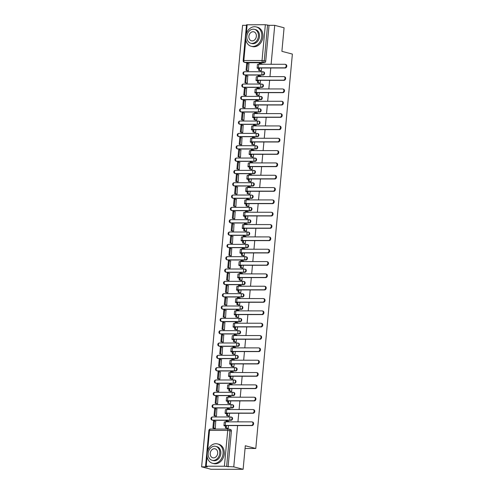 <?xml version="1.0" encoding="UTF-8"?>
<svg xmlns="http://www.w3.org/2000/svg" width="494" height="494" viewBox="0 0 494 494"><rect width="100%" height="100%" fill="white"/><g stroke="black" fill="none" stroke-linecap="round" stroke-linejoin="round"><path stroke-width="0.74" d="M244.944 75.039L263.141 75.051A1.599 1.272 -75.4 0 0 264.574 73.476A1.599 1.272 -75.4 0 0 263.691 71.926L263.172 71.791A1.599 1.272 104.6 0 1 264.055 73.34A1.599 1.272 104.6 0 1 262.623 74.921L244.425 74.909A1.599 1.272 104.6 0 1 244.166 74.872L244.684 75.008A1.599 1.272 -75.4 0 0 244.944 75.039L244.425 74.909A1.599 0.951 90 0 1 243.635 73.081A1.599 0.951 90 0 1 244.573 71.729A1.599 1.599 0 0 0 244.166 74.872M243.801 87.37L261.993 87.382A1.599 1.272 -75.4 0 0 263.426 85.802A1.599 1.272 -75.4 0 0 262.542 84.258L262.03 84.122A1.599 1.272 104.6 0 1 262.913 85.672A1.599 1.272 104.6 0 1 261.48 87.247L243.283 87.234A1.599 1.272 104.6 0 1 243.023 87.203L243.542 87.339A1.599 1.272 -75.4 0 0 243.801 87.37L243.283 87.234A1.599 0.951 90 0 1 242.486 85.413A1.599 0.951 90 0 1 243.431 84.054A1.599 1.599 0 0 0 243.023 87.203M242.653 99.702L260.851 99.714A1.599 1.272 -75.4 0 0 262.283 98.133A1.599 1.272 -75.4 0 0 261.4 96.583L260.888 96.454A1.599 1.272 104.6 0 1 261.764 97.997A1.599 1.272 104.6 0 1 260.332 99.578L242.14 99.566A1.599 1.272 104.6 0 1 241.881 99.535L242.4 99.671A1.599 1.272 -75.4 0 0 242.653 99.702L242.14 99.566A1.599 0.951 90 0 1 241.344 97.738A1.599 0.951 90 0 1 242.288 96.386A1.599 1.599 0 0 0 241.881 99.535M241.51 112.033L259.708 112.045A1.599 1.272 -75.4 0 0 261.141 110.465A1.599 1.272 -75.4 0 0 260.258 108.915L259.739 108.779A1.599 1.272 104.6 0 1 260.622 110.329A1.599 1.272 104.6 0 1 259.189 111.91L240.992 111.897A1.599 1.272 104.6 0 1 240.739 111.866L241.251 112.002A1.599 1.272 -75.4 0 0 241.51 112.033L240.992 111.897A1.599 0.951 90 0 1 240.201 110.069A1.599 0.951 90 0 1 241.14 108.717A1.599 1.599 0 0 0 240.739 111.866M240.368 124.365L258.566 124.377A1.599 1.272 -75.4 0 0 259.998 122.796A1.599 1.272 -75.4 0 0 259.115 121.246L258.597 121.11A1.599 1.272 104.6 0 1 259.48 122.66A1.599 1.272 104.6 0 1 258.047 124.241L239.849 124.229A1.599 1.272 104.6 0 1 239.59 124.192L240.109 124.327A1.599 1.272 -75.4 0 0 240.368 124.365L239.849 124.229A1.599 0.951 90 0 1 239.059 122.401A1.599 0.951 90 0 1 239.998 121.049A1.599 1.599 0 0 0 239.59 124.192M239.226 136.69L257.417 136.702A1.599 1.272 -75.4 0 0 258.85 135.128A1.599 1.272 -75.4 0 0 257.973 133.578L257.454 133.442A1.599 1.272 104.6 0 1 258.337 134.992A1.599 1.272 104.6 0 1 256.905 136.572L238.707 136.56A1.599 1.272 104.6 0 1 238.448 136.523L238.966 136.659A1.599 1.272 -75.4 0 0 239.226 136.69L238.707 136.56A1.599 0.951 90 0 1 237.91 134.732A1.599 0.951 90 0 1 238.855 133.38A1.599 1.599 0 0 0 238.448 136.523M238.077 149.021L256.275 149.034A1.599 1.272 -75.4 0 0 257.707 147.453A1.599 1.272 -75.4 0 0 256.824 145.909L256.312 145.773A1.599 1.272 104.6 0 1 257.189 147.323A1.599 1.272 104.6 0 1 255.756 148.898L237.565 148.885A1.599 1.272 104.6 0 1 237.305 148.855L237.824 148.99A1.599 1.272 -75.4 0 0 238.077 149.021L237.565 148.885A1.599 0.951 90 0 1 236.768 147.064A1.599 0.951 90 0 1 237.713 145.705A1.599 1.599 0 0 0 237.305 148.855M236.935 161.353L255.132 161.365A1.599 1.272 -75.4 0 0 256.565 159.784A1.599 1.272 -75.4 0 0 255.682 158.234L255.163 158.105A1.599 1.272 104.6 0 1 256.046 159.648A1.599 1.272 104.6 0 1 254.614 161.229L236.416 161.217A1.599 1.272 104.6 0 1 236.163 161.186L236.675 161.322A1.599 1.272 -75.4 0 0 236.935 161.353L236.416 161.217A1.599 0.951 90 0 1 235.626 159.389A1.599 0.951 90 0 1 236.564 158.037A1.599 1.599 0 0 0 236.163 161.186M235.792 173.684L253.99 173.697A1.599 1.272 -75.4 0 0 255.423 172.116A1.599 1.272 -75.4 0 0 254.54 170.566L254.021 170.43A1.599 1.272 104.6 0 1 254.904 171.98A1.599 1.272 104.6 0 1 253.471 173.561L235.274 173.548A1.599 1.272 104.6 0 1 235.021 173.518L235.533 173.653A1.599 1.272 -75.4 0 0 235.792 173.684L235.274 173.548A1.599 0.951 90 0 1 234.483 171.721A1.599 0.951 90 0 1 235.422 170.368A1.599 1.599 0 0 0 235.021 173.518M234.65 186.016L252.842 186.028A1.599 1.272 -75.4 0 0 254.274 184.447A1.599 1.272 -75.4 0 0 253.397 182.897L252.879 182.761A1.599 1.272 104.6 0 1 253.762 184.311A1.599 1.272 104.6 0 1 252.329 185.892L234.131 185.88A1.599 1.272 104.6 0 1 233.872 185.843L234.391 185.979A1.599 1.272 -75.4 0 0 234.65 186.016L234.131 185.88A1.599 0.951 90 0 1 233.335 184.052A1.599 0.951 90 0 1 234.28 182.7A1.599 1.599 0 0 0 233.872 185.843M233.501 198.341L251.699 198.353A1.599 1.272 -75.4 0 0 253.132 196.779A1.599 1.272 -75.4 0 0 252.249 195.229L251.736 195.093A1.599 1.272 104.6 0 1 252.613 196.643A1.599 1.272 104.6 0 1 251.18 198.224L232.989 198.211A1.599 1.272 104.6 0 1 232.73 198.174L233.248 198.31A1.599 1.272 -75.4 0 0 233.501 198.341L232.989 198.211A1.599 0.951 90 0 1 232.192 196.384A1.599 0.951 90 0 1 233.137 195.031A1.599 1.599 0 0 0 232.73 198.174M232.359 210.672L250.557 210.685A1.599 1.272 -75.4 0 0 251.989 209.104A1.599 1.272 -75.4 0 0 251.106 207.56L250.588 207.424A1.599 1.272 104.6 0 1 251.471 208.968A1.599 1.272 104.6 0 1 250.038 210.549L231.84 210.537A1.599 1.272 104.6 0 1 231.587 210.506L232.106 210.642A1.599 1.272 -75.4 0 0 232.359 210.672L231.84 210.537A1.599 0.951 90 0 1 231.05 208.715A1.599 0.951 90 0 1 231.989 207.357A1.599 1.599 0 0 0 231.587 210.506M231.217 223.004L249.414 223.016A1.599 1.272 -75.4 0 0 250.847 221.436A1.599 1.272 -75.4 0 0 249.964 219.886L249.445 219.75A1.599 1.272 104.6 0 1 250.328 221.3A1.599 1.272 104.6 0 1 248.896 222.88L230.698 222.868A1.599 1.272 104.6 0 1 230.445 222.837L230.957 222.973A1.599 1.272 -75.4 0 0 231.217 223.004L230.698 222.868A1.599 0.951 90 0 1 229.908 221.04A1.599 0.951 90 0 1 230.846 219.688A1.599 1.599 0 0 0 230.445 222.837M230.074 235.335L248.266 235.348A1.599 1.272 -75.4 0 0 249.698 233.767A1.599 1.272 -75.4 0 0 248.822 232.217L248.303 232.081A1.599 1.272 104.6 0 1 249.186 233.631A1.599 1.272 104.6 0 1 247.753 235.212L229.556 235.2A1.599 1.272 104.6 0 1 229.296 235.169L229.815 235.298A1.599 1.272 -75.4 0 0 230.074 235.335L229.556 235.2A1.599 0.951 90 0 1 228.759 233.372A1.599 0.951 90 0 1 229.704 232.019A1.599 1.599 0 0 0 229.296 235.169M228.926 247.667L247.124 247.679A1.599 1.272 -75.4 0 0 248.556 246.098A1.599 1.272 -75.4 0 0 247.673 244.549L247.161 244.413A1.599 1.272 104.6 0 1 248.044 245.963A1.599 1.272 104.6 0 1 246.611 247.543L228.413 247.531A1.599 1.272 104.6 0 1 228.154 247.494L228.673 247.63A1.599 1.272 -75.4 0 0 228.926 247.667L228.413 247.531A1.599 0.951 90 0 1 227.617 245.703A1.599 0.951 90 0 1 228.561 244.351A1.599 1.599 0 0 0 228.154 247.494M227.783 259.992L245.981 260.005A1.599 1.272 -75.4 0 0 247.414 258.43A1.599 1.272 -75.4 0 0 246.531 256.88L246.012 256.744A1.599 1.272 104.6 0 1 246.895 258.294A1.599 1.272 104.6 0 1 245.462 259.875L227.271 259.863A1.599 1.272 104.6 0 1 227.012 259.825L227.53 259.961A1.599 1.272 -75.4 0 0 227.783 259.992L227.271 259.863A1.599 0.951 90 0 1 226.474 258.035A1.599 0.951 90 0 1 227.413 256.676A1.599 1.599 0 0 0 227.012 259.825M226.641 272.324L244.839 272.336A1.599 1.272 -75.4 0 0 246.271 270.755A1.599 1.272 -75.4 0 0 245.388 269.211L244.87 269.076A1.599 1.272 104.6 0 1 245.753 270.619A1.599 1.272 104.6 0 1 244.32 272.2L226.122 272.188A1.599 1.272 104.6 0 1 225.869 272.157L226.382 272.293A1.599 1.272 -75.4 0 0 226.641 272.324L226.122 272.188A1.599 0.951 90 0 1 225.332 270.366A1.599 0.951 90 0 1 226.271 269.008A1.599 1.599 0 0 0 225.869 272.157M225.499 284.655L243.696 284.668A1.599 1.272 -75.4 0 0 245.129 283.087A1.599 1.272 -75.4 0 0 244.246 281.537L243.727 281.401A1.599 1.272 104.6 0 1 244.61 282.951A1.599 1.272 104.6 0 1 243.178 284.532L224.98 284.519A1.599 1.272 104.6 0 1 224.721 284.488L225.239 284.624A1.599 1.272 -75.4 0 0 225.499 284.655L224.98 284.519A1.599 0.951 90 0 1 224.19 282.692A1.599 0.951 90 0 1 225.128 281.339A1.599 1.599 0 0 0 224.721 284.488M224.356 296.987L242.548 296.999A1.599 1.272 -75.4 0 0 243.98 295.418A1.599 1.272 -75.4 0 0 243.097 293.868L242.585 293.732A1.599 1.272 104.6 0 1 243.468 295.282A1.599 1.272 104.6 0 1 242.035 296.863L223.838 296.851A1.599 1.272 104.6 0 1 223.578 296.82L224.097 296.95A1.599 1.272 -75.4 0 0 224.356 296.987L223.838 296.851A1.599 0.951 90 0 1 223.041 295.023A1.599 0.951 90 0 1 223.986 293.671A1.599 1.599 0 0 0 223.578 296.82M223.208 309.318L241.405 309.33A1.599 1.272 -75.4 0 0 242.838 307.75A1.599 1.272 -75.4 0 0 241.955 306.2L241.436 306.064A1.599 1.272 104.6 0 1 242.319 307.614A1.599 1.272 104.6 0 1 240.887 309.195L222.695 309.182A1.599 1.272 104.6 0 1 222.436 309.145L222.955 309.281A1.599 1.272 -75.4 0 0 223.208 309.318L222.695 309.182A1.599 0.951 90 0 1 221.899 307.354A1.599 0.951 90 0 1 222.837 306.002A1.599 1.599 0 0 0 222.436 309.145M222.065 321.643L240.263 321.656A1.599 1.272 -75.4 0 0 241.696 320.075A1.599 1.272 -75.4 0 0 240.813 318.531L240.294 318.395A1.599 1.272 104.6 0 1 241.177 319.945A1.599 1.272 104.6 0 1 239.744 321.52L221.547 321.508A1.599 1.272 104.6 0 1 221.293 321.477L221.806 321.613A1.599 1.272 -75.4 0 0 222.065 321.643L221.547 321.508A1.599 0.951 90 0 1 220.756 319.686A1.599 0.951 90 0 1 221.695 318.327A1.599 1.599 0 0 0 221.293 321.477M220.923 333.975L239.121 333.987A1.599 1.272 -75.4 0 0 240.553 332.406A1.599 1.272 -75.4 0 0 239.67 330.856L239.152 330.727A1.599 1.272 104.6 0 1 240.035 332.271A1.599 1.272 104.6 0 1 238.602 333.851L220.404 333.839A1.599 1.272 104.6 0 1 220.145 333.808L220.664 333.944A1.599 1.272 -75.4 0 0 220.923 333.975L220.404 333.839A1.599 0.951 90 0 1 219.614 332.017A1.599 0.951 90 0 1 220.552 330.659A1.599 1.599 0 0 0 220.145 333.808M219.781 346.306L237.972 346.319A1.599 1.272 -75.4 0 0 239.405 344.738A1.599 1.272 -75.4 0 0 238.528 343.188L238.009 343.052A1.599 1.272 104.6 0 1 238.892 344.602A1.599 1.272 104.6 0 1 237.46 346.183L219.262 346.171A1.599 1.272 104.6 0 1 219.003 346.14L219.521 346.275A1.599 1.272 -75.4 0 0 219.781 346.306L219.262 346.171A1.599 0.951 90 0 1 218.465 344.343A1.599 0.951 90 0 1 219.41 342.99A1.599 1.599 0 0 0 219.003 346.14M218.632 358.638L236.83 358.65A1.599 1.272 -75.4 0 0 238.262 357.069A1.599 1.272 -75.4 0 0 237.379 355.519L236.867 355.384A1.599 1.272 104.6 0 1 237.744 356.934A1.599 1.272 104.6 0 1 236.311 358.514L218.12 358.502A1.599 1.272 104.6 0 1 217.86 358.471L218.379 358.601A1.599 1.272 -75.4 0 0 218.632 358.638L218.12 358.502A1.599 0.951 90 0 1 217.323 356.674A1.599 0.951 90 0 1 218.268 355.322A1.599 1.599 0 0 0 217.86 358.471M217.49 370.969L235.687 370.982A1.599 1.272 -75.4 0 0 237.12 369.401A1.599 1.272 -75.4 0 0 236.237 367.851L235.718 367.715A1.599 1.272 104.6 0 1 236.601 369.265A1.599 1.272 104.6 0 1 235.169 370.846L216.971 370.833A1.599 1.272 104.6 0 1 216.718 370.796L217.23 370.932A1.599 1.272 -75.4 0 0 217.49 370.969L216.971 370.833A1.599 0.951 90 0 1 216.181 369.006A1.599 0.951 90 0 1 217.119 367.653A1.599 1.599 0 0 0 216.718 370.796M216.347 383.295L234.545 383.307A1.599 1.272 -75.4 0 0 235.978 381.726A1.599 1.272 -75.4 0 0 235.095 380.182L234.576 380.047A1.599 1.272 104.6 0 1 235.459 381.596A1.599 1.272 104.6 0 1 234.026 383.171L215.829 383.159A1.599 1.272 104.6 0 1 215.569 383.128L216.088 383.264A1.599 1.272 -75.4 0 0 216.347 383.295L215.829 383.159A1.599 0.951 90 0 1 215.038 381.337A1.599 0.951 90 0 1 215.977 379.979A1.599 1.599 0 0 0 215.569 383.128M215.205 395.626L233.396 395.638A1.599 1.272 -75.4 0 0 234.829 394.058A1.599 1.272 -75.4 0 0 233.952 392.508L233.434 392.378A1.599 1.272 104.6 0 1 234.317 393.922A1.599 1.272 104.6 0 1 232.884 395.503L214.686 395.49A1.599 1.272 104.6 0 1 214.427 395.459L214.946 395.595A1.599 1.272 -75.4 0 0 215.205 395.626L214.686 395.49A1.599 0.951 90 0 1 213.89 393.669A1.599 0.951 90 0 1 214.834 392.31A1.599 1.599 0 0 0 214.427 395.459M214.056 407.958L232.254 407.97A1.599 1.272 -75.4 0 0 233.687 406.389A1.599 1.272 -75.4 0 0 232.804 404.839L232.291 404.703A1.599 1.272 104.6 0 1 233.168 406.253A1.599 1.272 104.6 0 1 231.735 407.834L213.544 407.822A1.599 1.272 104.6 0 1 213.285 407.791L213.803 407.927A1.599 1.272 -75.4 0 0 214.056 407.958L213.544 407.822A1.599 0.951 90 0 1 212.747 405.994A1.599 0.951 90 0 1 213.692 404.642A1.599 1.599 0 0 0 213.285 407.791M212.914 420.289L231.112 420.301A1.599 1.272 -75.4 0 0 232.544 418.721A1.599 1.272 -75.4 0 0 231.661 417.171L231.143 417.035A1.599 1.272 104.6 0 1 232.026 418.585A1.599 1.272 104.6 0 1 230.593 420.166L212.395 420.153A1.599 1.272 104.6 0 1 212.142 420.122L212.661 420.252A1.599 1.272 -75.4 0 0 212.914 420.289L212.395 420.153A1.599 0.951 90 0 1 211.605 418.325A1.599 0.951 90 0 1 212.544 416.973A1.599 1.599 0 0 0 212.142 420.122M246.457 25.324L242.579 25.324L201.62 466.836L207.313 466.842L205.547 466.311L206.202 466.219L224.393 466.231L227.715 430.422L209.518 430.41L207.647 450.584M271.113 64.282L274.726 25.342L284.081 27.781L281.895 51.339L292.38 54.074L255.793 448.484L245.308 445.749L243.122 469.3L210.975 469.275L201.62 466.836M245.777 39.6L243.838 60.503L243.184 60.601L246.506 24.799L265.352 24.712L269.039 25.336L265.716 61.145A1.599 1.272 104.6 0 1 264.284 62.726L246.086 62.713L244.629 62.33A1.599 1.272 104.6 0 1 244.369 62.3L245.827 62.676A1.599 1.272 -75.4 0 0 246.086 62.713M243.122 469.3L233.767 466.861L237.602 425.569M237.941 421.857L238.744 413.243M239.09 409.526L239.886 400.912M240.232 397.195L241.029 388.58M241.375 384.863L242.177 376.249M242.517 372.538L243.32 363.924M243.666 360.206L244.462 351.592M244.808 347.875L245.604 339.261M245.95 335.543L246.747 326.929M247.093 323.212L247.895 314.598M248.241 310.887L249.038 302.272M249.384 298.555L250.18 289.941M250.526 286.224L251.323 277.609M251.668 273.892L252.471 265.278M252.811 261.561L253.613 252.947M253.959 249.235L254.756 240.621M255.102 236.904L255.898 228.29M256.244 224.572L257.047 215.958M257.386 212.241L258.189 203.627M258.535 199.909L259.331 191.295M259.677 187.584L260.474 178.97M260.82 175.253L261.622 166.639M261.962 162.921L262.765 154.307M263.111 150.59L263.907 141.976M264.253 138.264L265.05 129.644M265.395 125.933L266.192 117.319M266.538 113.601L267.34 104.987M267.686 101.27L268.483 92.656M268.829 88.939L269.625 80.324M269.971 76.613L270.768 67.999M269.039 25.336L274.726 25.342M228.08 466.855L231.402 431.052L227.715 430.422A1.599 0.951 -90 0 1 228.66 429.07A1.599 0.951 -90 0 1 228.802 429.088A1.599 1.272 104.6 0 1 229.062 429.119A1.599 1.272 104.6 0 1 229.945 430.669L226.623 466.472L233.767 466.861M226.623 466.472L224.393 466.231M228.784 421.851L228.673 421.326M214.347 428.391L215.31 428.428L215.687 421.314M215.495 416.059L216.452 416.102L216.829 408.989M228.358 416.034L229.315 416.109L229.58 413.237M229.926 409.52L229.821 408.995M216.638 403.728L217.601 403.771L217.971 396.657M229.5 403.703L230.457 403.777L230.723 400.906M231.069 397.188L230.964 396.663M217.78 391.402L218.743 391.439L219.12 384.326M230.642 391.378L231.6 391.446L231.865 388.574M232.211 384.857L232.106 384.332M218.922 379.071L219.886 379.108L220.262 371.994M231.785 379.046L232.748 379.12L233.014 376.243M233.359 372.532L233.248 372.007M220.071 366.739L221.028 366.776L221.405 359.663M232.933 366.715L233.89 366.789L234.156 363.917M234.502 360.2L234.391 359.675M221.213 354.408L222.177 354.451L222.547 347.338M234.076 354.383L235.033 354.457L235.298 351.586M235.644 347.869L235.539 347.344M222.356 342.076L223.319 342.12L223.696 335.006M235.218 342.052L236.175 342.126L236.441 339.255M236.787 335.537L236.682 335.012M223.498 329.751L224.461 329.788L224.838 322.675M236.36 329.726L237.318 329.794L237.589 326.923M237.929 323.206L237.824 322.681M224.647 317.42L225.604 317.457L225.98 310.343M237.509 317.395L238.466 317.469L238.732 314.592M239.077 310.88L238.966 310.356M225.789 305.088L226.746 305.131L227.123 298.012M238.651 305.064L239.609 305.138L239.874 302.266M240.22 298.549L240.115 298.024M226.931 292.757L227.895 292.8L228.271 285.686M239.794 292.732L240.751 292.806L241.016 289.935M241.362 286.217L241.257 285.693M228.074 280.425L229.037 280.469L229.414 273.355M240.936 280.407L241.893 280.475L242.165 277.603M242.505 273.886L242.4 273.361M229.222 268.1L230.179 268.137L230.556 261.023M242.085 268.075L243.042 268.149L243.307 265.272M243.653 261.554L243.542 261.036M230.365 255.769L231.322 255.806L231.698 248.692M243.227 255.744L244.184 255.818L244.45 252.94M244.796 249.229L244.691 248.704M231.507 243.437L232.47 243.48L232.847 236.367M244.369 243.412L245.327 243.486L245.592 240.615M245.938 236.898L245.833 236.373M232.649 231.106L233.613 231.149L233.989 224.035M245.512 231.081L246.469 231.155L246.741 228.284M247.08 224.566L246.975 224.041M233.798 218.774L234.755 218.817L235.132 211.704M246.66 218.756L247.618 218.823L247.883 215.952M248.229 212.235L248.118 211.71M234.94 206.449L235.897 206.486L236.274 199.372M247.803 206.424L248.76 206.498L249.025 203.621M249.371 199.903L249.266 199.385M236.083 194.117L237.046 194.154L237.416 187.041M248.945 194.093L249.902 194.167L250.168 191.289M250.514 187.578L250.409 187.053M237.225 181.786L238.188 181.829L238.565 174.715M250.088 181.761L251.045 181.835L251.316 178.964M251.656 175.247L251.551 174.722M238.367 169.454L239.331 169.498L239.707 162.384M251.23 169.43L252.193 169.504L252.459 166.632M252.805 162.915L252.693 162.39M239.516 157.123L240.473 157.166L240.85 150.053M252.378 157.104L253.336 157.172L253.601 154.301M253.947 150.584L253.836 150.059M240.658 144.798L241.622 144.835L241.992 137.721M253.521 144.773L254.478 144.847L254.743 141.969M255.089 138.258L254.984 137.733M241.801 132.466L242.764 132.503L243.141 125.39M254.663 132.441L255.62 132.516L255.886 129.638M256.232 125.927L256.127 125.402M242.943 120.135L243.906 120.178L244.283 113.064M255.806 120.11L256.769 120.184L257.034 117.313M257.38 113.595L257.269 113.07M244.092 107.803L245.049 107.846L245.425 100.733M256.954 107.778L257.911 107.853L258.177 104.981M258.523 101.264L258.411 100.739M245.234 95.478L246.191 95.515L246.568 88.401M258.096 95.453L259.054 95.521L259.319 92.65M259.665 88.932L259.56 88.407M246.376 83.146L247.34 83.183L247.716 76.07M259.239 83.122L260.196 83.196L260.462 80.318M260.807 76.607L260.702 76.082M247.519 70.815L248.482 70.852L248.859 63.738M260.381 70.79L261.338 70.864L261.61 67.993M245.055 448.472L255.793 448.484M227.209 428.366L228.172 428.44L228.438 425.562M261.95 64.276L261.845 63.751M231.402 431.052A1.599 1.272 -75.4 0 0 230.519 429.502L229.062 429.119A1.599 1.599 0 0 0 228.66 429.07L210.463 429.058A1.599 0.951 -90 0 1 210.605 429.076M252.008 421.901L252.619 422.061A1.797 1.433 104.6 0 1 253.589 423.988A1.797 1.433 104.6 0 1 252.002 425.581L251.39 425.42A1.797 1.433 -75.4 0 0 252.977 423.827A1.797 1.433 -75.4 0 0 252.008 421.901A1.797 1.433 -75.4 0 0 251.718 421.864L225.585 421.845A3.199 0.395 -174.7 0 0 224.276 422.043L223.949 425.6A3.199 0.395 -174.7 0 0 224.56 425.896L225.573 426.155L225.412 427.897L227.487 428.44M228.827 421.363L226.061 420.863L225.974 421.845M226.9 420.863L226.808 421.851M225.573 426.155L226.406 426.155L224.98 425.698L225.863 425.562L252.002 425.581M226.406 426.155L226.246 427.897L225.412 427.897M228.172 428.397L226.246 427.897M215.964 421.388L213.544 420.974L212.889 428.008L214.501 428.428M214.384 420.974L213.729 428.008L212.889 428.008M215.31 428.421L213.729 428.008M251.39 425.42L225.252 425.402A3.199 0.395 -174.7 0 0 223.949 425.6M253.15 409.569L253.762 409.73A1.797 1.433 104.6 0 1 254.731 411.656A1.797 1.433 104.6 0 1 253.144 413.25L252.533 413.089A1.797 1.433 -75.4 0 0 254.12 411.496A1.797 1.433 -75.4 0 0 253.15 409.569A1.797 1.433 -75.4 0 0 252.866 409.532L226.727 409.52A3.199 0.395 -174.7 0 0 225.418 409.711L225.091 413.268A3.199 0.395 -174.7 0 0 225.702 413.564L226.715 413.824L226.555 415.565L228.636 416.109M229.969 409.032L227.209 408.532L227.117 409.52M228.043 408.532L227.95 409.52M226.715 413.824L227.549 413.83L226.129 413.367L227.005 413.231L253.144 413.25M227.549 413.83L227.388 415.565L226.555 415.565M229.315 416.072L227.388 415.565M217.107 409.057L214.686 408.643L214.038 415.682L215.643 416.102M215.526 408.643L214.871 415.682L214.038 415.682M216.452 416.096L214.871 415.682M252.533 413.089L226.394 413.077A3.199 0.395 -174.7 0 0 225.091 413.268M254.299 397.244L254.91 397.398A1.797 1.433 104.6 0 1 255.873 399.325A1.797 1.433 104.6 0 1 254.287 400.918L253.675 400.764A1.797 1.433 -75.4 0 0 255.262 399.164A1.797 1.433 -75.4 0 0 254.299 397.244A1.797 1.433 -75.4 0 0 254.009 397.207L227.87 397.188A3.199 0.395 -174.7 0 0 226.567 397.38L226.233 400.937A3.199 0.395 -174.7 0 0 226.851 401.233L227.858 401.499L227.697 403.234L229.778 403.777M231.112 396.707L228.352 396.2L228.259 397.188M229.185 396.2L229.093 397.188M227.858 401.499L228.697 401.499L227.271 401.035L228.154 400.906L254.287 400.918M228.697 401.499L228.537 403.234L227.697 403.234M230.463 403.74L228.537 403.234M218.249 396.731L215.835 396.318L215.18 403.351L216.792 403.771M216.668 396.318L216.014 403.351L215.18 403.351M217.601 403.765L216.014 403.351M253.675 400.764L227.543 400.745A3.199 0.395 -174.7 0 0 226.233 400.937M255.441 384.912L256.053 385.073A1.797 1.433 104.6 0 1 257.022 386.993A1.797 1.433 104.6 0 1 255.435 388.593L254.824 388.432A1.797 1.433 -75.4 0 0 256.411 386.833A1.797 1.433 -75.4 0 0 255.441 384.912A1.797 1.433 -75.4 0 0 255.151 384.875L229.012 384.857A3.199 0.395 -174.7 0 0 227.709 385.054L227.376 388.611A3.199 0.395 -174.7 0 0 227.993 388.901L229.006 389.167L228.839 390.908L230.92 391.446M232.26 384.375L229.494 383.869L229.401 384.857M230.328 383.869L230.241 384.857M229.006 389.167L229.84 389.167L228.413 388.704L229.296 388.574L255.435 388.593M229.84 389.167L229.679 390.908L228.839 390.908M231.606 391.409L229.679 390.908M219.398 384.4L216.977 383.986L216.323 391.02L217.934 391.439M217.811 383.986L217.162 391.02L216.323 391.02M218.743 391.433L217.162 391.02M254.824 388.432L228.685 388.414A3.199 0.395 -174.7 0 0 227.376 388.611M256.584 372.581L257.195 372.742A1.797 1.433 104.6 0 1 258.164 374.662A1.797 1.433 104.6 0 1 256.577 376.261L255.966 376.101A1.797 1.433 -75.4 0 0 257.553 374.508A1.797 1.433 -75.4 0 0 256.584 372.581A1.797 1.433 -75.4 0 0 256.293 372.544L230.161 372.525A3.199 0.395 -174.7 0 0 228.852 372.723L228.524 376.28A3.199 0.395 -174.7 0 0 229.136 376.57L230.148 376.836L229.988 378.577L232.063 379.12M233.403 372.044L230.636 371.544L230.55 372.525M231.476 371.544L231.383 372.525M230.148 376.836L230.982 376.836L229.556 376.372L230.439 376.243L256.577 376.261M230.982 376.836L230.822 378.577L229.988 378.577M232.748 379.077L230.822 378.577M220.54 372.068L218.12 371.655L217.465 378.688L219.077 379.108M218.953 371.655L218.305 378.688L217.465 378.688M219.886 379.102L218.305 378.688M255.966 376.101L229.827 376.082A3.199 0.395 -174.7 0 0 228.524 376.28M257.726 360.25L258.337 360.41A1.797 1.433 104.6 0 1 259.307 362.337A1.797 1.433 104.6 0 1 257.72 363.93L257.108 363.769A1.797 1.433 -75.4 0 0 258.695 362.176A1.797 1.433 -75.4 0 0 257.726 360.25A1.797 1.433 -75.4 0 0 257.436 360.212L231.303 360.194A3.199 0.395 -174.7 0 0 229.994 360.392L229.667 363.948A3.199 0.395 -174.7 0 0 230.278 364.245L231.291 364.504L231.13 366.245L233.211 366.789M234.545 359.712L231.785 359.212L231.692 360.194M232.618 359.212L232.526 360.2M231.291 364.504L232.124 364.504L230.704 364.047L231.581 363.911L257.72 363.93M232.124 364.504L231.964 366.245L231.13 366.245M233.89 366.746L231.964 366.245M221.683 359.737L219.262 359.323L218.614 366.357L220.219 366.776M220.102 359.323L219.447 366.357L218.614 366.357M221.028 366.77L219.447 366.357M257.108 363.769L230.97 363.751A3.199 0.395 -174.7 0 0 229.667 363.948M223.06 453.609A9.997 7.941 -75.4 0 0 217.545 443.927A9.997 7.941 -75.4 0 0 206.986 453.597A9.997 7.941 -75.4 0 0 212.5 463.279A9.997 7.941 -75.4 0 0 223.06 453.609M212.5 463.279L213.674 463.582A9.997 7.941 -75.4 0 0 224.233 453.912A9.997 7.941 -75.4 0 0 218.725 444.236L217.545 443.927M215.761 446.354L216.841 446.638A7.2 5.718 104.6 0 1 220.812 453.609A7.2 5.718 104.6 0 1 213.204 460.569L212.124 460.285A7.2 5.718 -75.4 0 0 219.731 453.325A7.2 5.718 -75.4 0 0 215.761 446.354A7.2 5.718 -75.4 0 0 208.153 453.319A7.2 5.718 -75.4 0 0 212.124 460.285M210.216 453.319A4.637 3.686 -75.4 0 0 212.772 457.808A4.637 3.686 -75.4 0 0 217.669 453.325A4.637 3.686 -75.4 0 0 215.112 448.83A4.637 3.686 -75.4 0 0 210.216 453.319M261.746 36.593A9.997 7.941 -75.4 0 0 256.232 26.917A9.997 7.941 -75.4 0 0 245.672 36.587A9.997 7.941 -75.4 0 0 251.187 46.263A9.997 7.941 -75.4 0 0 261.746 36.593M251.187 46.263L252.36 46.572A9.997 7.941 -75.4 0 0 262.919 36.902A9.997 7.941 -75.4 0 0 257.411 27.219L256.232 26.917M254.447 29.344L255.528 29.621A7.2 5.718 104.6 0 1 259.498 36.593A7.2 5.718 104.6 0 1 251.891 43.552L250.81 43.274A7.2 5.718 -75.4 0 0 258.411 36.309A7.2 5.718 -75.4 0 0 254.447 29.344A7.2 5.718 -75.4 0 0 246.839 36.303A7.2 5.718 -75.4 0 0 250.81 43.274M248.896 36.303A4.637 3.686 -75.4 0 0 251.458 40.798A4.637 3.686 -75.4 0 0 256.355 36.309A4.637 3.686 -75.4 0 0 253.799 31.82A4.637 3.686 -75.4 0 0 248.896 36.303M258.875 347.918L259.486 348.079A1.797 1.433 104.6 0 1 260.449 350.005A1.797 1.433 104.6 0 1 258.862 351.598L258.251 351.438A1.797 1.433 -75.4 0 0 259.838 349.845A1.797 1.433 -75.4 0 0 258.875 347.918A1.797 1.433 -75.4 0 0 258.584 347.881L232.446 347.869A3.199 0.395 -174.7 0 0 231.143 348.06L230.809 351.617A3.199 0.395 -174.7 0 0 231.427 351.913L232.433 352.179L232.273 353.914L234.354 354.457M235.687 347.381L232.927 346.881L232.835 347.869M233.761 346.881L233.668 347.869M232.433 352.179L233.273 352.179L231.847 351.716L232.73 351.58L258.862 351.598M233.273 352.179L233.106 353.914L232.273 353.914M235.039 354.42L233.106 353.914M222.825 347.406L220.41 346.992L219.756 354.031L221.368 354.451M221.244 346.992L220.59 354.031L219.756 354.031M222.177 354.445L220.59 354.031M258.251 351.438L232.118 351.425A3.199 0.395 -174.7 0 0 230.809 351.617M260.017 335.593L260.628 335.753A1.797 1.433 104.6 0 1 261.598 337.674A1.797 1.433 104.6 0 1 260.005 339.273L259.393 339.112A1.797 1.433 -75.4 0 0 260.986 337.513A1.797 1.433 -75.4 0 0 260.017 335.593A1.797 1.433 -75.4 0 0 259.727 335.556L233.588 335.537A3.199 0.395 -174.7 0 0 232.285 335.729L231.952 339.285A3.199 0.395 -174.7 0 0 232.569 339.582L233.576 339.847L233.415 341.582L235.496 342.126M236.836 335.056L234.07 334.549L233.977 335.537M234.903 334.549L234.817 335.537M233.576 339.847L234.415 339.847L232.989 339.384L233.872 339.255L260.005 339.273M234.415 339.847L234.255 341.582L233.415 341.582M236.181 342.089L234.255 341.582M223.973 335.08L221.553 334.666L220.898 341.7L222.51 342.12M222.386 334.666L221.738 341.7L220.898 341.7M223.319 342.114L221.738 341.7M259.393 339.112L233.261 339.094A3.199 0.395 -174.7 0 0 231.952 339.285M261.159 323.261L261.771 323.422A1.797 1.433 104.6 0 1 262.74 325.342A1.797 1.433 104.6 0 1 261.153 326.942L260.542 326.781A1.797 1.433 -75.4 0 0 262.129 325.182A1.797 1.433 -75.4 0 0 261.159 323.261A1.797 1.433 -75.4 0 0 260.869 323.224L234.73 323.206A3.199 0.395 -174.7 0 0 233.427 323.403L233.1 326.96A3.199 0.395 -174.7 0 0 233.711 327.25L234.724 327.516L234.564 329.257L236.638 329.794M237.978 322.724L235.212 322.218L235.119 323.206M236.052 322.218L235.959 323.206M234.724 327.516L235.558 327.516L234.131 327.053L235.014 326.923L261.153 326.942M235.558 327.516L235.397 329.257L234.564 329.257M237.324 329.757L235.397 329.257M225.116 322.749L222.695 322.335L222.041 329.368L223.652 329.788M223.529 322.335L222.88 329.368L222.041 329.368M224.461 329.782L222.88 329.368M260.542 326.781L234.403 326.762A3.199 0.395 -174.7 0 0 233.1 326.96M262.302 310.93L262.913 311.09A1.797 1.433 104.6 0 1 263.882 313.011A1.797 1.433 104.6 0 1 262.295 314.61L261.684 314.45A1.797 1.433 -75.4 0 0 263.271 312.856A1.797 1.433 -75.4 0 0 262.302 310.93A1.797 1.433 -75.4 0 0 262.011 310.893L235.879 310.874A3.199 0.395 -174.7 0 0 234.57 311.072L234.242 314.629A3.199 0.395 -174.7 0 0 234.854 314.919L235.866 315.184L235.706 316.926L237.787 317.469M239.121 310.393L236.36 309.892L236.268 310.874M237.194 309.892L237.101 310.874M235.866 315.184L236.7 315.184L235.28 314.721L236.157 314.592L262.295 314.61M236.7 315.184L236.54 316.926L235.706 316.926M238.466 317.426L236.54 316.926M226.258 310.417L223.838 310.004L223.189 317.037L224.795 317.457M224.677 310.004L224.023 317.037L223.189 317.037M225.604 317.451L224.023 317.037M261.684 314.45L235.545 314.431A3.199 0.395 -174.7 0 0 234.242 314.629M263.45 298.598L264.055 298.759A1.797 1.433 104.6 0 1 265.025 300.685A1.797 1.433 104.6 0 1 263.438 302.279L262.827 302.118A1.797 1.433 -75.4 0 0 264.413 300.525A1.797 1.433 -75.4 0 0 263.45 298.598A1.797 1.433 -75.4 0 0 263.16 298.561L237.021 298.543A3.199 0.395 -174.7 0 0 235.718 298.74L235.385 302.297A3.199 0.395 -174.7 0 0 236.002 302.594L237.009 302.853L236.848 304.594L238.929 305.138M240.263 298.061L237.503 297.561L237.41 298.549M238.336 297.561L238.244 298.549M237.009 302.853L237.849 302.853L236.422 302.396L237.299 302.26L263.438 302.279M237.849 302.853L237.682 304.594L236.848 304.594M239.615 305.101L237.682 304.594M227.401 298.086L224.986 297.672L224.332 304.705L225.937 305.125M225.82 297.672L225.165 304.705L224.332 304.705M226.752 305.119L225.165 304.705M262.827 302.118L236.694 302.1A3.199 0.395 -174.7 0 0 235.385 302.297M264.593 286.273L265.204 286.427A1.797 1.433 104.6 0 1 266.167 288.354A1.797 1.433 104.6 0 1 264.58 289.947L263.969 289.793A1.797 1.433 -75.4 0 0 265.562 288.193A1.797 1.433 -75.4 0 0 264.593 286.273A1.797 1.433 -75.4 0 0 264.302 286.236L238.164 286.217A3.199 0.395 -174.7 0 0 236.861 286.409L236.527 289.966A3.199 0.395 -174.7 0 0 237.145 290.262L238.151 290.528L237.991 292.263L240.072 292.806M241.405 285.736L238.645 285.229L238.553 286.217M239.479 285.229L239.392 286.217M238.151 290.528L238.991 290.528L237.565 290.064L238.448 289.929L264.58 289.947M238.991 290.528L238.83 292.263L237.991 292.263M240.757 292.769L238.83 292.263M228.543 285.754L226.129 285.341L225.474 292.38L227.086 292.8M226.962 285.347L226.308 292.38L225.474 292.38M227.895 292.794L226.308 292.38M263.969 289.793L237.836 289.774A3.199 0.395 -174.7 0 0 236.527 289.966M265.735 273.942L266.346 274.102A1.797 1.433 104.6 0 1 267.316 276.023A1.797 1.433 104.6 0 1 265.729 277.622L265.117 277.461A1.797 1.433 -75.4 0 0 266.704 275.862A1.797 1.433 -75.4 0 0 265.735 273.942A1.797 1.433 -75.4 0 0 265.445 273.904L239.306 273.886A3.199 0.395 -174.7 0 0 238.003 274.077L237.676 277.634A3.199 0.395 -174.7 0 0 238.287 277.931L239.3 278.196L239.139 279.931L241.214 280.475M242.554 273.404L239.788 272.898L239.695 273.886M240.627 272.898L240.535 273.886M239.3 278.196L240.133 278.196L238.707 277.733L239.59 277.603L265.729 277.622M240.133 278.196L239.973 279.931L239.139 279.931M241.899 280.438L239.973 279.931M229.691 273.429L227.271 273.015L226.616 280.049L228.228 280.469M228.105 273.015L227.456 280.049L226.616 280.049M229.037 280.462L227.456 280.049M265.117 277.461L238.979 277.443A3.199 0.395 -174.7 0 0 237.676 277.634M266.877 261.61L267.489 261.771A1.797 1.433 104.6 0 1 268.458 263.691A1.797 1.433 104.6 0 1 266.871 265.29L266.26 265.13A1.797 1.433 -75.4 0 0 267.847 263.53A1.797 1.433 -75.4 0 0 266.877 261.61A1.797 1.433 -75.4 0 0 266.587 261.573L240.454 261.554A3.199 0.395 -174.7 0 0 239.145 261.752L238.818 265.309A3.199 0.395 -174.7 0 0 239.429 265.599L240.442 265.865L240.282 267.606L242.356 268.143M243.696 261.073L240.93 260.566L240.844 261.554M241.77 260.566L241.677 261.554M240.442 265.865L241.276 265.865L239.849 265.402L240.732 265.272L266.871 265.29M241.276 265.865L241.115 267.606L240.282 267.606M243.042 268.106L241.115 267.606M230.834 261.098L228.413 260.684L227.765 267.717L229.37 268.137M229.253 260.684L228.599 267.717L227.765 267.717M230.179 268.131L228.599 267.717M266.26 265.13L240.121 265.111A3.199 0.395 -174.7 0 0 238.818 265.309M268.02 249.279L268.631 249.439A1.797 1.433 104.6 0 1 269.601 251.36A1.797 1.433 104.6 0 1 268.014 252.959L267.402 252.798A1.797 1.433 -75.4 0 0 268.989 251.205A1.797 1.433 -75.4 0 0 268.02 249.279A1.797 1.433 -75.4 0 0 267.736 249.242L241.597 249.223A3.199 0.395 -174.7 0 0 240.288 249.421L239.961 252.977A3.199 0.395 -174.7 0 0 240.572 253.268L241.585 253.533L241.424 255.275L243.505 255.818M244.839 248.741L242.079 248.241L241.986 249.223M242.912 248.241L242.82 249.223M241.585 253.533L242.424 253.533L240.998 253.07L241.875 252.94L268.014 252.959M242.424 253.533L242.258 255.275L241.424 255.275M244.19 255.775L242.258 255.275M231.976 248.766L229.556 248.352L228.907 255.386L230.513 255.806M230.395 248.352L229.741 255.386L228.907 255.386M231.328 255.799L229.741 255.386M267.402 252.798L241.263 252.78A3.199 0.395 -174.7 0 0 239.961 252.977M269.168 236.947L269.78 237.108A1.797 1.433 104.6 0 1 270.743 239.034A1.797 1.433 104.6 0 1 269.156 240.627L268.545 240.467A1.797 1.433 -75.4 0 0 270.132 238.874A1.797 1.433 -75.4 0 0 269.168 236.947A1.797 1.433 -75.4 0 0 268.878 236.91L242.739 236.892A3.199 0.395 -174.7 0 0 241.436 237.089L241.103 240.646A3.199 0.395 -174.7 0 0 241.72 240.942L242.727 241.202L242.566 242.943L244.647 243.486M245.981 236.41L243.221 235.91L243.128 236.898M244.055 235.91L243.962 236.898M242.727 241.202L243.567 241.202L242.14 240.745L243.023 240.609L269.156 240.627M243.567 241.202L243.406 242.943L242.566 242.943M245.333 243.449L243.406 242.943M233.119 236.435L230.704 236.021L230.05 243.054L231.661 243.474M231.538 236.021L230.883 243.06L230.05 243.054M232.47 243.468L230.883 243.06M268.545 240.467L242.412 240.448A3.199 0.395 -174.7 0 0 241.103 240.646M270.311 224.622L270.922 224.776A1.797 1.433 104.6 0 1 271.891 226.703A1.797 1.433 104.6 0 1 270.304 228.296L269.693 228.142A1.797 1.433 -75.4 0 0 271.28 226.542A1.797 1.433 -75.4 0 0 270.311 224.622A1.797 1.433 -75.4 0 0 270.02 224.585L243.882 224.566A3.199 0.395 -174.7 0 0 242.579 224.758L242.251 228.314A3.199 0.395 -174.7 0 0 242.863 228.611L243.875 228.876L243.709 230.612L245.79 231.155M247.13 224.085L244.363 223.578L244.271 224.566M245.203 223.578L245.11 224.566M243.875 228.876L244.709 228.876L243.283 228.413L244.166 228.284L270.304 228.296M244.709 228.876L244.549 230.612L243.709 230.612M246.475 231.118L244.549 230.612M234.267 224.103L231.847 223.689L231.192 230.729L232.804 231.149M232.68 223.696L232.032 230.729L231.192 230.729M233.613 231.143L232.032 230.729M269.693 228.142L243.554 228.123A3.199 0.395 -174.7 0 0 242.251 228.314M271.453 212.29L272.064 212.451A1.797 1.433 104.6 0 1 273.034 214.371A1.797 1.433 104.6 0 1 271.447 215.971L270.836 215.81A1.797 1.433 -75.4 0 0 272.422 214.211A1.797 1.433 -75.4 0 0 271.453 212.29A1.797 1.433 -75.4 0 0 271.163 212.253L245.03 212.235A3.199 0.395 -174.7 0 0 243.721 212.432L243.394 215.989A3.199 0.395 -174.7 0 0 244.005 216.279L245.018 216.545L244.857 218.28L246.932 218.823M248.272 211.753L245.506 211.247L245.419 212.235M246.345 211.247L246.253 212.235M245.018 216.545L245.851 216.545L244.425 216.082L245.308 215.952L271.447 215.971M245.851 216.545L245.691 218.286L244.857 218.28M247.618 218.786L245.691 218.286M235.41 211.778L232.989 211.364L232.341 218.397L233.946 218.817M233.829 211.364L233.174 218.397L232.341 218.397M234.755 218.811L233.174 218.397M270.836 215.81L244.697 215.792A3.199 0.395 -174.7 0 0 243.394 215.989M272.595 199.959L273.207 200.119A1.797 1.433 104.6 0 1 274.176 202.04A1.797 1.433 104.6 0 1 272.589 203.639L271.978 203.479A1.797 1.433 -75.4 0 0 273.565 201.879A1.797 1.433 -75.4 0 0 272.595 199.959A1.797 1.433 -75.4 0 0 272.311 199.922L246.173 199.903A3.199 0.395 -174.7 0 0 244.863 200.101L244.536 203.658A3.199 0.395 -174.7 0 0 245.148 203.948L246.16 204.213L246 205.955L248.081 206.498M249.414 199.422L246.654 198.915L246.562 199.903M247.488 198.921L247.395 199.903M246.16 204.213L246.994 204.213L245.574 203.75L246.45 203.621L272.589 203.639M246.994 204.213L246.833 205.955L246 205.955M248.76 206.455L246.833 205.955M236.552 199.446L234.131 199.033L233.483 206.066L235.088 206.486M234.971 199.033L234.317 206.066L233.483 206.066M235.897 206.48L234.317 206.066M271.978 203.479L245.839 203.46A3.199 0.395 -174.7 0 0 244.536 203.658M273.744 187.627L274.355 187.788A1.797 1.433 104.6 0 1 275.319 189.708A1.797 1.433 104.6 0 1 273.732 191.308L273.12 191.147A1.797 1.433 -75.4 0 0 274.707 189.554A1.797 1.433 -75.4 0 0 273.744 187.627A1.797 1.433 -75.4 0 0 273.454 187.59L247.315 187.572A3.199 0.395 -174.7 0 0 246.012 187.769L245.679 191.326A3.199 0.395 -174.7 0 0 246.296 191.623L247.303 191.882L247.142 193.623L249.223 194.167M250.557 187.09L247.797 186.59L247.704 187.572M248.63 186.59L248.538 187.572M247.303 191.882L248.142 191.882L246.716 191.419L247.599 191.289L273.732 191.308M248.142 191.882L247.982 193.623L247.142 193.623M249.908 194.123L247.982 193.623M237.694 187.115L235.28 186.701L234.625 193.734L236.237 194.154M236.113 186.701L235.459 193.734L234.625 193.734M237.046 194.148L235.459 193.734M273.12 191.147L246.988 191.129A3.199 0.395 -174.7 0 0 245.679 191.326M274.886 175.296L275.498 175.456A1.797 1.433 104.6 0 1 276.467 177.383A1.797 1.433 104.6 0 1 274.88 178.976L274.269 178.816A1.797 1.433 -75.4 0 0 275.856 177.223A1.797 1.433 -75.4 0 0 274.886 175.296A1.797 1.433 -75.4 0 0 274.596 175.259L248.457 175.247A3.199 0.395 -174.7 0 0 247.154 175.438L246.821 178.995A3.199 0.395 -174.7 0 0 247.438 179.291L248.451 179.55L248.284 181.292L250.365 181.835M251.705 174.759L248.939 174.258L248.846 175.247M249.773 174.258L249.686 175.247M248.451 179.55L249.285 179.557L247.858 179.094L248.741 178.958L274.88 178.976M249.285 179.557L249.124 181.292L248.284 181.292M251.051 181.798L249.124 181.292M238.843 174.783L236.422 174.37L235.768 181.403L237.379 181.823M237.256 174.37L236.607 181.409L235.768 181.403M238.188 181.817L236.607 181.409M274.269 178.816L248.13 178.803A3.199 0.395 -174.7 0 0 246.821 178.995M276.029 162.971L276.64 163.125A1.797 1.433 104.6 0 1 277.609 165.052A1.797 1.433 104.6 0 1 276.023 166.645L275.411 166.49A1.797 1.433 -75.4 0 0 276.998 164.891A1.797 1.433 -75.4 0 0 276.029 162.971A1.797 1.433 -75.4 0 0 275.738 162.934L249.606 162.915A3.199 0.395 -174.7 0 0 248.297 163.106L247.969 166.663A3.199 0.395 -174.7 0 0 248.581 166.96L249.594 167.225L249.433 168.96L251.508 169.504M252.848 162.433L250.081 161.927L249.995 162.915M250.921 161.927L250.829 162.915M249.594 167.225L250.427 167.225L249.001 166.762L249.884 166.632L276.023 166.645M250.427 167.225L250.267 168.96L249.433 168.96M252.193 169.467L250.267 168.96M239.985 162.452L237.565 162.038L236.91 169.078L238.522 169.498M238.404 162.044L237.75 169.078L236.91 169.078M239.331 169.491L237.75 169.078M275.411 166.49L249.272 166.472A3.199 0.395 -174.7 0 0 247.969 166.663M277.171 150.639L277.782 150.8A1.797 1.433 104.6 0 1 278.752 152.72A1.797 1.433 104.6 0 1 277.165 154.319L276.554 154.159A1.797 1.433 -75.4 0 0 278.141 152.56A1.797 1.433 -75.4 0 0 277.171 150.639A1.797 1.433 -75.4 0 0 276.881 150.602L250.748 150.584A3.199 0.395 -174.7 0 0 249.439 150.781L249.112 154.338A3.199 0.395 -174.7 0 0 249.723 154.628L250.736 154.894L250.575 156.629L252.656 157.172M253.99 150.102L251.23 149.596L251.137 150.584M252.064 149.596L251.971 150.584M250.736 154.894L251.57 154.894L250.149 154.431L251.026 154.301L277.165 154.319M251.57 154.894L251.409 156.635L250.575 156.629M253.336 157.135L251.409 156.635M241.128 150.127L238.707 149.713L238.059 156.746L239.664 157.166M239.547 149.713L238.892 156.746L238.059 156.746M240.473 157.16L238.892 156.746M276.554 154.159L250.415 154.14A3.199 0.395 -174.7 0 0 249.112 154.338M278.32 138.308L278.931 138.468A1.797 1.433 104.6 0 1 279.894 140.389A1.797 1.433 104.6 0 1 278.307 141.988L277.696 141.827A1.797 1.433 -75.4 0 0 279.283 140.228A1.797 1.433 -75.4 0 0 278.32 138.308A1.797 1.433 -75.4 0 0 278.029 138.271L251.891 138.252A3.199 0.395 -174.7 0 0 250.588 138.45L250.254 142.006A3.199 0.395 -174.7 0 0 250.872 142.297L251.878 142.562L251.718 144.304L253.799 144.847M255.132 137.77L252.372 137.264L252.28 138.252M253.206 137.27L253.113 138.252M251.878 142.562L252.718 142.562L251.292 142.099L252.175 141.969L278.307 141.988M252.718 142.562L252.558 144.304L251.718 144.304M254.484 144.804L252.558 144.304M242.27 137.795L239.856 137.381L239.201 144.415L240.813 144.835M240.689 137.381L240.035 144.415L239.201 144.415M241.622 144.828L240.035 144.415M277.696 141.827L251.563 141.809A3.199 0.395 -174.7 0 0 250.254 142.006M279.462 125.976L280.073 126.137A1.797 1.433 104.6 0 1 281.043 128.063A1.797 1.433 104.6 0 1 279.45 129.656L278.844 129.496A1.797 1.433 -75.4 0 0 280.431 127.903A1.797 1.433 -75.4 0 0 279.462 125.976A1.797 1.433 -75.4 0 0 279.172 125.939L253.033 125.921A3.199 0.395 -174.7 0 0 251.73 126.118L251.397 129.675A3.199 0.395 -174.7 0 0 252.014 129.971L253.027 130.231L252.86 131.972L254.941 132.516M256.281 125.439L253.515 124.939L253.422 125.921M254.348 124.939L254.262 125.921M253.027 130.231L253.86 130.231L252.434 129.774L253.317 129.638L279.45 129.656M253.86 130.231L253.7 131.972L252.86 131.972M255.626 132.472L253.7 131.972M243.419 125.464L240.998 125.05L240.343 132.083L241.955 132.503M241.832 125.05L241.183 132.083L240.343 132.083M242.764 132.497L241.183 132.083M278.844 129.496L252.706 129.477A3.199 0.395 -174.7 0 0 251.397 129.675M280.604 113.645L281.216 113.805A1.797 1.433 104.6 0 1 282.185 115.732A1.797 1.433 104.6 0 1 280.598 117.325L279.987 117.164A1.797 1.433 -75.4 0 0 281.574 115.571A1.797 1.433 -75.4 0 0 280.604 113.645A1.797 1.433 -75.4 0 0 280.314 113.608L254.175 113.595A3.199 0.395 -174.7 0 0 252.872 113.787L252.545 117.344A3.199 0.395 -174.7 0 0 253.156 117.64L254.169 117.899L254.009 119.641L256.083 120.184M257.423 113.107L254.657 112.607L254.564 113.595M255.497 112.607L255.404 113.595M254.169 117.899L255.003 117.905L253.576 117.442L254.459 117.306L280.598 117.325M255.003 117.905L254.842 119.641L254.009 119.641M256.769 120.147L254.842 119.641M244.561 113.132L242.14 112.718L241.486 119.758L243.097 120.178M242.974 112.718L242.326 119.758L241.486 119.758M243.906 120.172L242.326 119.758M279.987 117.164L253.848 117.152A3.199 0.395 -174.7 0 0 252.545 117.344M281.747 101.319L282.358 101.474A1.797 1.433 104.6 0 1 283.328 103.4A1.797 1.433 104.6 0 1 281.741 104.994L281.129 104.839A1.797 1.433 -75.4 0 0 282.716 103.24A1.797 1.433 -75.4 0 0 281.747 101.319A1.797 1.433 -75.4 0 0 281.457 101.282L255.324 101.264A3.199 0.395 -174.7 0 0 254.015 101.455L253.688 105.012A3.199 0.395 -174.7 0 0 254.299 105.308L255.312 105.574L255.151 107.309L257.232 107.853M258.566 100.782L255.806 100.276L255.713 101.264M256.639 100.276L256.547 101.264M255.312 105.574L256.145 105.574L254.725 105.111L255.602 104.981L281.741 104.994M256.145 105.574L255.985 107.309L255.151 107.309M257.911 107.816L255.985 107.309M245.703 100.807L243.283 100.393L242.634 107.426L244.24 107.846M244.122 100.393L243.468 107.426L242.634 107.426M245.049 107.84L243.468 107.426M281.129 104.839L254.99 104.821A3.199 0.395 -174.7 0 0 253.688 105.012M282.895 88.988L283.507 89.148A1.797 1.433 104.6 0 1 284.47 91.069A1.797 1.433 104.6 0 1 282.883 92.668L282.272 92.508A1.797 1.433 -75.4 0 0 283.859 90.908A1.797 1.433 -75.4 0 0 282.895 88.988A1.797 1.433 -75.4 0 0 282.605 88.951L256.466 88.932A3.199 0.395 -174.7 0 0 255.163 89.13L254.83 92.687A3.199 0.395 -174.7 0 0 255.447 92.977L256.454 93.243L256.293 94.978L258.374 95.521M259.708 88.451L256.948 87.944L256.855 88.932M257.782 87.944L257.689 88.932M256.454 93.243L257.294 93.243L255.867 92.779L256.744 92.65L282.883 92.668M257.294 93.243L257.127 94.984L256.293 94.978M259.06 95.484L257.127 94.984M246.846 88.475L244.431 88.062L243.777 95.095L245.382 95.515M245.265 88.062L244.61 95.095L243.777 95.095M246.197 95.509L244.61 95.095M282.272 92.508L256.139 92.489A3.199 0.395 -174.7 0 0 254.83 92.687M284.038 76.656L284.649 76.817A1.797 1.433 104.6 0 1 285.612 78.737A1.797 1.433 104.6 0 1 284.025 80.337L283.414 80.176A1.797 1.433 -75.4 0 0 285.007 78.583A1.797 1.433 -75.4 0 0 284.038 76.656A1.797 1.433 -75.4 0 0 283.747 76.619L257.609 76.601A3.199 0.395 -174.7 0 0 256.306 76.798L255.972 80.355A3.199 0.395 -174.7 0 0 256.59 80.645L257.596 80.911L257.436 82.652L259.517 83.196M260.857 76.119L258.09 75.619L257.998 76.601M258.924 75.619L258.837 76.601M257.596 80.911L258.436 80.911L257.01 80.448L257.893 80.318L284.025 80.337M258.436 80.911L258.276 82.652L257.436 82.652M260.202 83.153L258.276 82.652M247.994 76.144L245.574 75.73L244.919 82.764L246.531 83.183M246.407 75.73L245.753 82.764L244.919 82.764M247.34 83.177L245.753 82.764M283.414 80.176L257.281 80.158A3.199 0.395 -174.7 0 0 255.972 80.355M285.18 64.325L285.791 64.486A1.797 1.433 104.6 0 1 286.761 66.412A1.797 1.433 104.6 0 1 285.174 68.005L284.563 67.845A1.797 1.433 -75.4 0 0 286.149 66.252A1.797 1.433 -75.4 0 0 285.18 64.325A1.797 1.433 -75.4 0 0 284.89 64.288L258.751 64.269A3.199 0.395 -174.7 0 0 257.448 64.467L257.121 68.024A3.199 0.395 -174.7 0 0 257.732 68.32L258.745 68.58L258.584 70.321L260.659 70.864M261.999 63.788L259.233 63.288L259.14 64.269M260.072 63.288L259.98 64.276M258.745 68.58L259.578 68.58L258.152 68.123L259.035 67.987L285.174 68.005M259.578 68.58L259.418 70.321L258.584 70.321M261.345 70.821L259.418 70.321M249.137 63.812L246.716 63.399L246.061 70.432L247.673 70.852M247.55 63.399L246.901 70.432L246.061 70.432M248.482 70.846L246.901 70.432M284.563 67.845L258.424 67.826A3.199 0.395 -174.7 0 0 257.121 68.024M263.141 75.051L262.623 74.921A1.599 0.951 -90 0 1 261.826 73.093A1.599 0.951 90 0 1 262.771 71.741A1.599 0.951 90 0 1 262.913 71.76A1.599 1.272 104.6 0 1 263.172 71.791A1.599 1.599 0 0 0 262.771 71.741L244.573 71.729A1.599 0.951 90 0 1 244.721 71.747M261.993 87.382L261.48 87.247A1.599 0.951 -90 0 1 260.684 85.425A1.599 0.951 90 0 1 261.629 84.066A1.599 0.951 90 0 1 261.771 84.085A1.599 1.272 104.6 0 1 262.03 84.122A1.599 1.599 0 0 0 261.629 84.066L243.431 84.054A1.599 0.951 90 0 1 243.573 84.073M260.851 99.714L260.332 99.578A1.599 0.951 -90 0 1 259.541 97.75A1.599 0.951 90 0 1 260.48 96.398A1.599 0.951 90 0 1 260.628 96.416A1.599 1.272 104.6 0 1 260.888 96.454A1.599 1.599 0 0 0 260.48 96.398L242.288 96.386A1.599 0.951 90 0 1 242.431 96.404M259.708 112.045L259.189 111.91A1.599 0.951 -90 0 1 258.399 110.082A1.599 0.951 90 0 1 259.338 108.729A1.599 0.951 90 0 1 259.486 108.748A1.599 1.272 104.6 0 1 259.739 108.779A1.599 1.599 0 0 0 259.338 108.729L241.14 108.717A1.599 0.951 90 0 1 241.288 108.736M258.566 124.377L258.047 124.241A1.599 0.951 -90 0 1 257.251 122.413A1.599 0.951 90 0 1 258.195 121.061A1.599 0.951 90 0 1 258.337 121.079A1.599 1.272 104.6 0 1 258.597 121.11A1.599 1.599 0 0 0 258.195 121.061L239.998 121.049A1.599 0.951 90 0 1 240.146 121.067M257.417 136.702L256.905 136.572A1.599 0.951 -90 0 1 256.108 134.745A1.599 0.951 90 0 1 257.053 133.392A1.599 0.951 90 0 1 257.195 133.411A1.599 1.272 104.6 0 1 257.454 133.442A1.599 1.599 0 0 0 257.053 133.392L238.855 133.38A1.599 0.951 90 0 1 238.997 133.399M256.275 149.034L255.756 148.898A1.599 0.951 -90 0 1 254.966 147.076A1.599 0.951 90 0 1 255.904 145.718A1.599 0.951 90 0 1 256.053 145.736A1.599 1.272 104.6 0 1 256.312 145.773A1.599 1.599 0 0 0 255.904 145.718L237.713 145.705A1.599 0.951 90 0 1 237.855 145.724M255.132 161.365L254.614 161.229A1.599 0.951 -90 0 1 253.823 159.401A1.599 0.951 90 0 1 254.762 158.049A1.599 0.951 90 0 1 254.91 158.068A1.599 1.272 104.6 0 1 255.163 158.105A1.599 1.599 0 0 0 254.762 158.049L236.564 158.037A1.599 0.951 90 0 1 236.712 158.055M253.99 173.697L253.471 173.561A1.599 0.951 -90 0 1 252.675 171.733A1.599 0.951 90 0 1 253.62 170.381A1.599 0.951 90 0 1 253.762 170.399A1.599 1.272 104.6 0 1 254.021 170.43A1.599 1.599 0 0 0 253.62 170.381L235.422 170.368A1.599 0.951 90 0 1 235.57 170.387M252.842 186.028L252.329 185.892A1.599 0.951 -90 0 1 251.532 184.064A1.599 0.951 90 0 1 252.477 182.712A1.599 0.951 90 0 1 252.619 182.731A1.599 1.272 104.6 0 1 252.879 182.761A1.599 1.599 0 0 0 252.477 182.712L234.28 182.7A1.599 0.951 90 0 1 234.422 182.718M251.699 198.353L251.18 198.224A1.599 0.951 -90 0 1 250.39 196.396A1.599 0.951 90 0 1 251.329 195.044A1.599 0.951 90 0 1 251.477 195.062A1.599 1.272 104.6 0 1 251.736 195.093A1.599 1.599 0 0 0 251.329 195.044L233.137 195.031A1.599 0.951 90 0 1 233.279 195.05M250.557 210.685L250.038 210.549A1.599 0.951 -90 0 1 249.248 208.727A1.599 0.951 90 0 1 250.186 207.369A1.599 0.951 90 0 1 250.335 207.387A1.599 1.272 104.6 0 1 250.588 207.424A1.599 1.599 0 0 0 250.186 207.369L231.989 207.357A1.599 0.951 90 0 1 232.137 207.375M249.414 223.016L248.896 222.88A1.599 0.951 -90 0 1 248.099 221.053A1.599 0.951 90 0 1 249.044 219.7A1.599 0.951 90 0 1 249.186 219.719A1.599 1.272 104.6 0 1 249.445 219.75A1.599 1.599 0 0 0 249.044 219.7L230.846 219.688A1.599 0.951 90 0 1 230.994 219.707M248.266 235.348L247.753 235.212A1.599 0.951 -90 0 1 246.957 233.384A1.599 0.951 90 0 1 247.902 232.032A1.599 0.951 90 0 1 248.044 232.05A1.599 1.272 104.6 0 1 248.303 232.081A1.599 1.599 0 0 0 247.902 232.032L229.704 232.019A1.599 0.951 90 0 1 229.846 232.038M247.124 247.679L246.611 247.543A1.599 0.951 -90 0 1 245.814 245.716A1.599 0.951 90 0 1 246.753 244.363A1.599 0.951 90 0 1 246.901 244.382A1.599 1.272 104.6 0 1 247.161 244.413A1.599 1.599 0 0 0 246.753 244.363L228.561 244.351A1.599 0.951 90 0 1 228.703 244.369M245.981 260.005L245.462 259.875A1.599 0.951 -90 0 1 244.672 258.047A1.599 0.951 90 0 1 245.611 256.689A1.599 0.951 90 0 1 245.759 256.713A1.599 1.272 104.6 0 1 246.012 256.744A1.599 1.599 0 0 0 245.611 256.689L227.413 256.676A1.599 0.951 90 0 1 227.561 256.701M244.839 272.336L244.32 272.2A1.599 0.951 -90 0 1 243.53 270.379A1.599 0.951 90 0 1 244.468 269.02A1.599 0.951 90 0 1 244.616 269.039A1.599 1.272 104.6 0 1 244.87 269.076A1.599 1.599 0 0 0 244.468 269.02L226.271 269.008A1.599 0.951 90 0 1 226.419 269.026M243.696 284.668L243.178 284.532A1.599 0.951 -90 0 1 242.381 282.704A1.599 0.951 90 0 1 243.326 281.352A1.599 0.951 90 0 1 243.468 281.37A1.599 1.272 104.6 0 1 243.727 281.401A1.599 1.599 0 0 0 243.326 281.352L225.128 281.339A1.599 0.951 90 0 1 225.276 281.358M242.548 296.999L242.035 296.863A1.599 0.951 -90 0 1 241.239 295.035A1.599 0.951 90 0 1 242.177 293.683A1.599 0.951 90 0 1 242.326 293.702A1.599 1.272 104.6 0 1 242.585 293.732A1.599 1.599 0 0 0 242.177 293.683L223.986 293.671A1.599 0.951 90 0 1 224.128 293.689M241.405 309.33L240.887 309.195A1.599 0.951 -90 0 1 240.096 307.367A1.599 0.951 90 0 1 241.035 306.014A1.599 0.951 90 0 1 241.183 306.033A1.599 1.272 104.6 0 1 241.436 306.064A1.599 1.599 0 0 0 241.035 306.014L222.837 306.002A1.599 0.951 90 0 1 222.985 306.021M240.263 321.656L239.744 321.52A1.599 0.951 -90 0 1 238.954 319.698A1.599 0.951 90 0 1 239.893 318.34A1.599 0.951 90 0 1 240.041 318.358A1.599 1.272 104.6 0 1 240.294 318.395A1.599 1.599 0 0 0 239.893 318.34L221.695 318.327A1.599 0.951 90 0 1 221.843 318.346M239.121 333.987L238.602 333.851A1.599 0.951 -90 0 1 237.805 332.03A1.599 0.951 90 0 1 238.75 330.671A1.599 0.951 90 0 1 238.892 330.69A1.599 1.272 104.6 0 1 239.152 330.727A1.599 1.599 0 0 0 238.75 330.671L220.552 330.659A1.599 0.951 90 0 1 220.701 330.677M237.972 346.319L237.46 346.183A1.599 0.951 -90 0 1 236.663 344.355A1.599 0.951 90 0 1 237.608 343.003A1.599 0.951 90 0 1 237.75 343.021A1.599 1.272 104.6 0 1 238.009 343.052A1.599 1.599 0 0 0 237.608 343.003L219.41 342.99A1.599 0.951 90 0 1 219.552 343.009M236.83 358.65L236.311 358.514A1.599 0.951 -90 0 1 235.521 356.687A1.599 0.951 90 0 1 236.459 355.334A1.599 0.951 90 0 1 236.607 355.353A1.599 1.272 104.6 0 1 236.867 355.384A1.599 1.599 0 0 0 236.459 355.334L218.268 355.322A1.599 0.951 90 0 1 218.41 355.34M235.687 370.982L235.169 370.846A1.599 0.951 -90 0 1 234.378 369.018A1.599 0.951 90 0 1 235.317 367.666A1.599 0.951 90 0 1 235.465 367.684A1.599 1.272 104.6 0 1 235.718 367.715A1.599 1.599 0 0 0 235.317 367.666L217.119 367.653A1.599 0.951 90 0 1 217.267 367.672M234.545 383.307L234.026 383.171A1.599 0.951 -90 0 1 233.23 381.349A1.599 0.951 90 0 1 234.175 379.991A1.599 0.951 90 0 1 234.317 380.01A1.599 1.272 104.6 0 1 234.576 380.047A1.599 1.599 0 0 0 234.175 379.991L215.977 379.979A1.599 0.951 90 0 1 216.125 379.997M233.396 395.638L232.884 395.503A1.599 0.951 -90 0 1 232.087 393.681A1.599 0.951 90 0 1 233.032 392.322A1.599 0.951 90 0 1 233.174 392.341A1.599 1.272 104.6 0 1 233.434 392.378A1.599 1.599 0 0 0 233.032 392.322L214.834 392.31A1.599 0.951 90 0 1 214.976 392.329M232.254 407.97L231.735 407.834A1.599 0.951 -90 0 1 230.945 406.006A1.599 0.951 90 0 1 231.884 404.654A1.599 0.951 90 0 1 232.032 404.672A1.599 1.272 104.6 0 1 232.291 404.703A1.599 1.599 0 0 0 231.884 404.654L213.692 404.642A1.599 0.951 90 0 1 213.834 404.66M231.112 420.301L230.593 420.166A1.599 0.951 -90 0 1 229.803 418.338A1.599 0.951 90 0 1 230.741 416.985A1.599 0.951 90 0 1 230.889 417.004A1.599 1.272 104.6 0 1 231.143 417.035A1.599 1.599 0 0 0 230.741 416.985L212.544 416.973A1.599 0.951 90 0 1 212.692 416.992M264.284 62.726L262.827 62.343L244.629 62.33A1.599 0.951 90 0 1 243.838 60.503L262.03 60.515L265.352 24.712M247.154 24.7L246.333 33.567M207.091 456.61L206.202 466.219M265.716 61.145L264.259 60.762A1.599 1.272 104.6 0 1 262.827 62.343A1.599 0.951 90 0 1 262.03 60.515L264.259 60.762L267.581 24.959M208.869 430.509L209.518 430.41A1.599 0.951 -90 0 1 210.463 429.058A1.599 1.599 0 0 0 208.869 430.509L205.547 466.311M225.4 425.896L225.425 425.575M225.252 425.402L225.585 421.845M226.542 413.564L226.573 413.25M226.394 413.077L226.727 409.52M227.685 401.233L227.715 400.918M227.543 400.745L227.87 397.188M228.827 388.901L228.858 388.587M228.685 388.414L229.012 384.857M229.969 376.57L230 376.255M229.827 376.082L230.161 372.525M231.118 364.245L231.143 363.924M230.97 363.751L231.303 360.194M232.26 351.913L232.291 351.598M232.118 351.425L232.446 347.869M233.403 339.582L233.434 339.267M233.261 339.094L233.588 335.537M234.545 327.25L234.576 326.935M234.403 326.762L234.73 323.206M235.694 314.925L235.718 314.604M235.545 314.431L235.879 310.874M236.836 302.594L236.867 302.272M236.694 302.1L237.021 298.543M237.978 290.262L238.009 289.947M237.836 289.774L238.164 286.217M239.121 277.931L239.152 277.616M238.979 277.443L239.306 273.886M240.269 265.599L240.294 265.284M240.121 265.111L240.454 261.554M241.412 253.274L241.443 252.953M241.263 252.78L241.597 249.223M242.554 240.942L242.585 240.621M242.412 240.448L242.739 236.892M243.696 228.611L243.727 228.296M243.554 228.123L243.882 224.566M244.845 216.279L244.87 215.964M244.697 215.792L245.03 212.235M245.987 203.948L246.018 203.633M245.839 203.46L246.173 199.903M247.13 191.623L247.161 191.302M246.988 191.129L247.315 187.572M248.272 179.291L248.303 178.97M248.13 178.803L248.457 175.247M249.414 166.96L249.445 166.645M249.272 166.472L249.606 162.915M250.563 154.628L250.588 154.313M250.415 154.14L250.748 150.584M251.705 142.297L251.736 141.982M251.563 141.809L251.891 138.252M252.848 129.971L252.879 129.65M252.706 129.477L253.033 125.921M253.99 117.64L254.021 117.325M253.848 117.152L254.175 113.595M255.139 105.308L255.163 104.994M254.99 104.821L255.324 101.264M256.281 92.977L256.312 92.662M256.139 92.489L256.466 88.932M257.423 80.645L257.454 80.331M257.281 80.158L257.609 76.601M258.566 68.32L258.597 67.999M258.424 67.826L258.751 64.269M243.184 60.601A1.599 1.599 0 0 0 244.369 62.3"/></g></svg>
